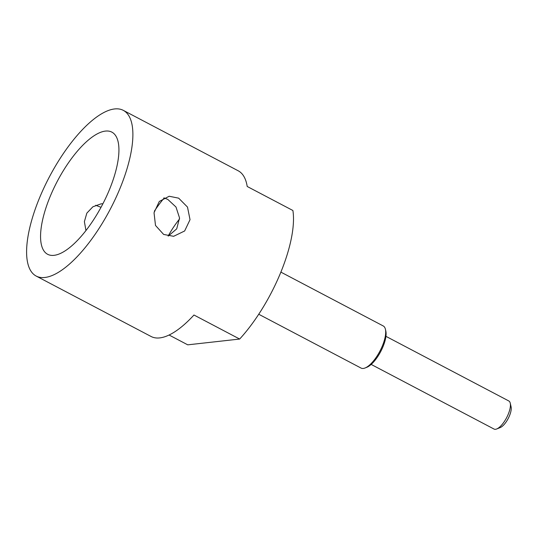 <?xml version="1.0" encoding="UTF-8"?>
<svg xmlns="http://www.w3.org/2000/svg" width="538" height="538" viewBox="0 0 538 538"><rect width="100%" height="100%" fill="white"/><g stroke="black" fill="none" stroke-linecap="round" stroke-linejoin="round"><path stroke-width="0.81" d="M44.842 277.474A93.605 34.459 -62.3 0 0 115.32 199.033A93.605 34.459 -62.3 0 0 123.316 110.364A93.605 34.459 -62.3 0 0 114.648 108.945A93.605 34.459 -62.3 0 0 44.163 187.385A93.605 34.459 -62.3 0 0 36.167 276.055A93.605 34.459 -62.3 0 0 44.842 277.474M54.008 255.335A69.012 25.407 117.7 0 1 47.613 254.286A69.012 25.407 117.7 0 1 53.511 188.912A69.012 25.407 117.7 0 1 105.475 131.084A69.012 25.407 117.7 0 1 111.87 132.133A69.012 25.407 117.7 0 1 105.979 197.507A69.012 25.407 117.7 0 1 54.008 255.335M154.332 211.199A69.012 25.407 117.7 0 1 164.204 197.957M102.906 203.734L101.077 203.848L92.899 206.774L86.847 213.122L84.385 221.636L85.952 230.506M95.683 205.281L101.009 207.312M169.073 335.013L187.749 344.838L239.659 339.048L193.962 315.012A93.605 34.459 117.7 0 1 159.725 337.904A93.605 34.459 117.7 0 1 151.057 336.479L36.167 276.055M239.659 339.048A93.605 34.459 -62.3 0 0 292.901 210.506L247.204 186.478A93.605 34.459 117.7 0 0 238.206 170.795L123.316 110.364M280.897 272.127L383.258 325.967A23.8 8.763 117.7 0 1 385.423 329.303A23.8 8.763 117.7 0 1 382.384 345.894A23.8 8.763 117.7 0 1 365.073 367.985A23.8 8.763 117.7 0 1 361.099 368.093L258.738 314.246M385.423 329.303L385.847 331.173A22.213 8.178 117.7 0 1 383.009 346.654A22.213 8.178 117.7 0 1 366.855 367.272A22.213 8.178 117.7 0 1 366.008 367.555M371.166 364.421L494.039 429.055A15.864 5.837 -62.3 0 0 496.688 428.981A15.864 5.837 -62.3 0 0 508.228 414.253A15.864 5.837 -62.3 0 0 510.253 403.197A15.864 5.837 -62.3 0 0 508.814 400.971L385.934 336.337M496.688 428.981L500.246 427.562A12.69 4.674 -62.3 0 0 509.479 415.78A12.69 4.674 -62.3 0 0 511.1 406.93L510.253 403.197M163.646 234.44L173.646 236.303L184.648 230.977L190.028 219.679L187.5 207.076L178.67 198.166L169.181 196.249L159.295 201.454L154.029 212.739L155.502 225.456L163.646 234.44M163.902 197.87L167.775 199.383L175.993 207.029L179.544 217.964L176.706 228.858L168.246 236.074M168.138 236.047A49.973 18.4 117.7 0 1 179.564 218.959M365.073 367.985L366.855 367.272"/></g></svg>

